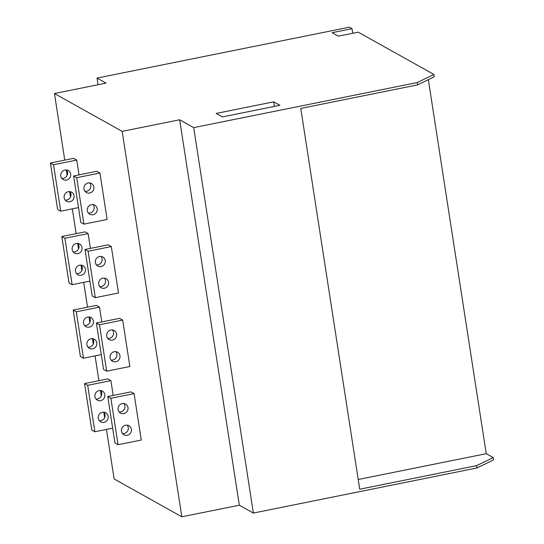 <?xml version="1.0" encoding="UTF-8"?>
<svg xmlns="http://www.w3.org/2000/svg" width="544" height="544" viewBox="0 0 544 544"><rect width="100%" height="100%" fill="white"/><g stroke="black" fill="none" stroke-linecap="round" stroke-linejoin="round"><path stroke-width="0.82" d="M193.698 127.622L417.289 82.545L433.901 74.467L358.21 32.157L338.348 36.162L332.139 32.694L352.002 28.689L349.343 27.2L97.022 78.071L106.053 83.123L54.454 93.527L122.155 131.369L179.656 119.775L193.698 127.622L253.368 513.053L239.326 505.206L179.656 119.775M222.387 116.899L216.179 113.424L273.68 101.83L279.895 105.305L222.387 116.899M122.155 131.369L181.818 516.8L239.326 505.206M253.368 513.053L476.952 467.976L476.598 465.65L359.713 489.219L300.764 108.433L417.649 84.864L434.262 76.792L433.901 74.467M417.289 82.545L417.649 84.864M352.002 28.689L352.709 33.266M476.598 465.65L493.211 457.579L486.234 453.682L428.332 79.669M493.211 457.579L493.564 459.898L476.952 467.976M181.818 516.8L114.124 478.958L106.454 429.427M486.234 453.682L358.21 479.495M97.022 78.071L98.056 84.735M54.454 93.527L64.763 160.12M66.286 169.939L67.13 175.365M69.639 191.61L70.482 197.037M72.311 208.848L76.146 233.641M77.67 243.467L78.513 248.894M81.022 265.139L81.865 270.565M83.694 282.37L87.53 307.17M89.053 316.996L89.889 322.422M92.405 338.667L93.248 344.094M95.078 355.898L98.913 380.698M100.436 390.517L101.272 395.944M103.788 412.189L104.632 417.615M73.617 175.97L96.818 171.292L99.926 173.026L107.114 219.463L83.912 224.142L80.804 222.408L73.617 175.97L76.724 177.704L83.912 224.142M107.766 396.549L130.968 391.87L134.069 393.604L141.263 440.042L118.055 444.72L110.867 398.283L107.766 396.549L114.954 442.986L118.055 444.72M96.383 323.02L119.585 318.342L122.686 320.076L129.88 366.513L106.678 371.192L103.571 369.458L96.383 323.02L99.484 324.754L106.678 371.192M85 249.492L108.202 244.814L111.309 246.554L118.497 292.992L95.295 297.67L92.188 295.929L85 249.492L88.101 251.233L95.295 297.67M50.436 163.01L53.536 164.744L60.724 211.181L57.623 209.447L50.436 163.01L73.637 158.331L76.738 160.065L79.036 174.876M110.888 380.644L87.686 385.322L84.578 383.588L107.78 378.91L110.888 380.644L113.179 395.454M73.195 310.06L76.303 311.794L83.49 358.231L80.39 356.497L73.195 310.06L96.404 305.381L99.504 307.115L101.796 321.926M61.819 236.531L64.92 238.272L72.107 284.709L69.006 282.968L61.819 236.531L85.02 231.853L88.121 233.594L90.413 248.404M60.724 211.181L78.513 207.597M99.926 173.026L76.724 177.704M93.044 214.717A5.182 4.95 -60.8 0 1 87.346 208.937A5.182 4.95 -60.8 0 1 94.792 205.163A5.182 4.95 -60.8 0 1 93.044 214.717M89.685 193.045A5.182 4.95 -60.8 0 1 83.987 187.265A5.182 4.95 -60.8 0 1 91.44 183.491A5.182 4.95 -60.8 0 1 89.685 193.045M111.309 246.554L88.101 251.233M104.428 288.245A5.182 4.95 -60.8 0 1 98.729 282.458A5.182 4.95 -60.8 0 1 106.175 278.691A5.182 4.95 -60.8 0 1 104.428 288.245M101.068 266.574A5.182 4.95 -60.8 0 1 95.37 260.787A5.182 4.95 -60.8 0 1 102.823 257.02A5.182 4.95 -60.8 0 1 101.068 266.574M122.686 320.076L99.484 324.754M115.804 361.767A5.182 4.95 -60.8 0 1 110.112 355.987A5.182 4.95 -60.8 0 1 117.558 352.213A5.182 4.95 -60.8 0 1 115.804 361.767M112.452 340.102A5.182 4.95 -60.8 0 1 106.753 334.315A5.182 4.95 -60.8 0 1 114.199 330.541A5.182 4.95 -60.8 0 1 112.452 340.102M134.069 393.604L110.867 398.283M123.835 413.624A5.182 4.95 -60.8 0 1 118.136 407.844A5.182 4.95 -60.8 0 1 125.582 404.07A5.182 4.95 -60.8 0 1 123.835 413.624M127.187 435.295A5.182 4.95 -60.8 0 1 121.489 429.515A5.182 4.95 -60.8 0 1 128.942 425.741A5.182 4.95 -60.8 0 1 127.187 435.295M93.072 204.598A5.182 4.95 -60.8 0 1 88.352 213.044M89.719 182.927A5.182 4.95 -60.8 0 1 84.993 191.372M104.455 278.12A5.182 4.95 -60.8 0 1 99.736 286.566M101.096 256.455A5.182 4.95 -60.8 0 1 96.376 264.894M115.838 351.648A5.182 4.95 -60.8 0 1 111.112 360.094M112.479 329.977A5.182 4.95 -60.8 0 1 107.76 338.422M92.623 348.813A5.182 4.95 -60.8 0 1 86.924 343.026A5.182 4.95 -60.8 0 1 94.377 339.252A5.182 4.95 -60.8 0 1 92.623 348.813M92.65 338.688A5.182 4.95 -60.8 0 1 87.931 347.133M76.738 160.065L53.536 164.744M69.856 201.756A5.182 4.95 -60.8 0 1 64.158 195.976A5.182 4.95 -60.8 0 1 71.611 192.202A5.182 4.95 -60.8 0 1 69.856 201.756M66.504 180.084A5.182 4.95 -60.8 0 1 60.806 174.304A5.182 4.95 -60.8 0 1 68.252 170.53A5.182 4.95 -60.8 0 1 66.504 180.084M88.121 233.594L64.92 238.272M72.107 284.709L89.896 281.119M81.24 275.284A5.182 4.95 -60.8 0 1 75.541 269.498A5.182 4.95 -60.8 0 1 82.994 265.73A5.182 4.95 -60.8 0 1 81.24 275.284M77.887 253.613A5.182 4.95 -60.8 0 1 72.189 247.833A5.182 4.95 -60.8 0 1 79.635 244.059A5.182 4.95 -60.8 0 1 77.887 253.613M99.504 307.115L76.303 311.794M83.49 358.231L101.279 354.647M89.27 327.141A5.182 4.95 -60.8 0 1 83.572 321.354A5.182 4.95 -60.8 0 1 91.018 317.587A5.182 4.95 -60.8 0 1 89.27 327.141M112.662 428.176L94.874 431.759L87.686 385.322M100.654 400.663A5.182 4.95 -60.8 0 1 94.955 394.883A5.182 4.95 -60.8 0 1 102.401 391.109A5.182 4.95 -60.8 0 1 100.654 400.663M104.006 422.334A5.182 4.95 -60.8 0 1 98.308 416.554A5.182 4.95 -60.8 0 1 105.754 412.78A5.182 4.95 -60.8 0 1 104.006 422.334M69.89 191.638A5.182 4.95 -60.8 0 1 65.164 200.083M66.531 169.966A5.182 4.95 -60.8 0 1 61.812 178.412M81.267 265.166A5.182 4.95 -60.8 0 1 76.548 273.605M77.914 243.494A5.182 4.95 -60.8 0 1 73.195 251.94M89.298 317.016A5.182 4.95 -60.8 0 1 84.578 325.462M84.578 383.588L91.766 430.025L94.874 431.759M123.862 403.505A5.182 4.95 -60.8 0 1 119.143 411.951M127.221 425.177A5.182 4.95 -60.8 0 1 122.495 433.622M100.681 390.544A5.182 4.95 -60.8 0 1 95.962 398.99M104.033 412.216A5.182 4.95 -60.8 0 1 99.314 420.662M274.394 106.413L273.68 101.83"/></g></svg>
